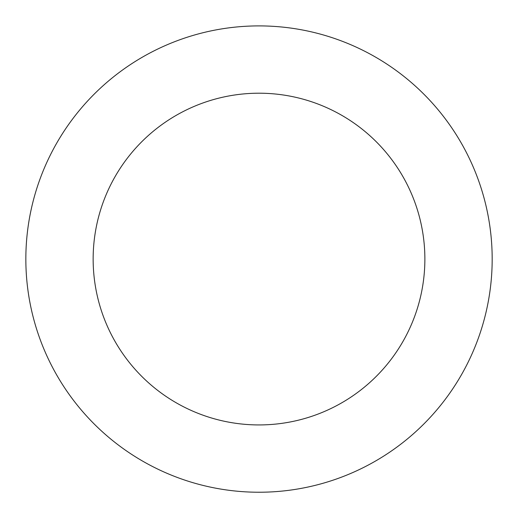 <?xml version="1.0" encoding="UTF-8"?>
<svg xmlns="http://www.w3.org/2000/svg" width="518" height="518" viewBox="0 0 518 518"><rect width="100%" height="100%" fill="white"/><g stroke="black" fill="none" stroke-linecap="round" stroke-linejoin="round"><path stroke-width="0.78" d="M402.609 442.773A233.171 233.171 0 0 0 346.309 42.858A233.171 233.171 0 0 0 28.121 291.576A233.171 233.171 0 0 0 402.609 442.773M361.156 389.743A165.857 165.857 0 0 0 321.108 105.271A165.857 165.857 0 0 0 94.768 282.193A165.857 165.857 0 0 0 361.156 389.743"/></g></svg>
